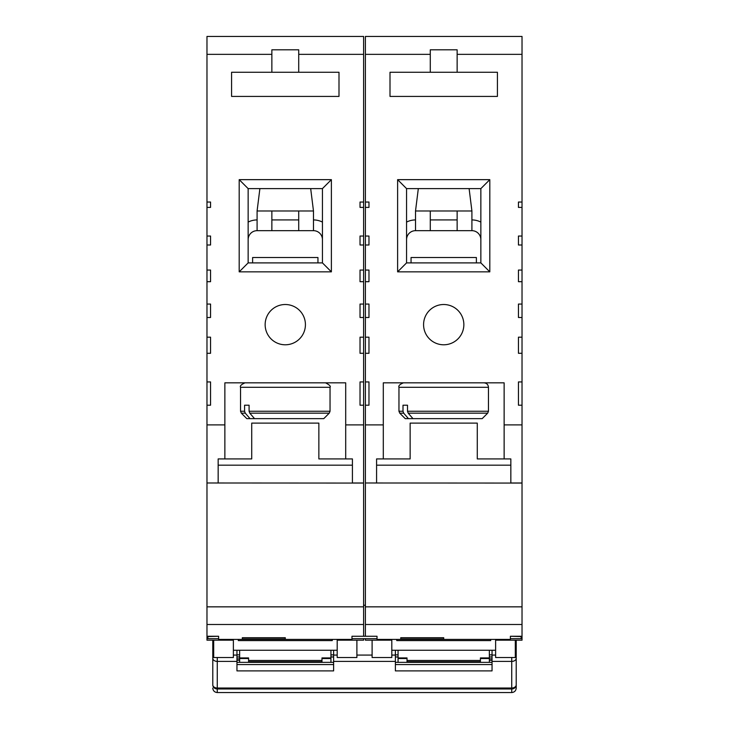 <?xml version="1.0" encoding="UTF-8"?>
<svg xmlns="http://www.w3.org/2000/svg" width="729" height="729" viewBox="0 0 729 729"><rect width="100%" height="100%" fill="white"/><g stroke="black" fill="none" stroke-linecap="round" stroke-linejoin="round"><path stroke-width="1.09" d="M259.888 188.611L257.091 210.982L257.091 230.674L271.862 230.674L271.862 210.982L298.717 210.982L298.717 230.674L313.479 230.674A8.948 8.948 0 0 1 322.437 239.622M248.142 222.09A19.692 19.692 0 0 1 257.091 219.93M248.142 239.622A8.948 8.948 0 0 1 257.091 230.674M313.479 219.93A19.692 19.692 0 0 1 322.437 222.09M298.717 230.674L271.862 230.674M271.862 219.93L298.717 219.93M313.479 230.674L313.479 210.982L310.682 188.611M317.953 262.896L317.953 257.528L252.617 257.528L252.617 262.896M249.774 413.152L249.09 411.256L330.037 411.256L329.253 413.152L249.774 413.152L254.539 418.637L322.491 418.637M244.579 411.256L245.263 413.152L250.02 418.637L246.803 418.637L241.326 413.152L240.534 411.256L244.579 411.256L244.579 405.206L249.09 405.206L244.579 405.206M329.253 413.152L323.776 418.637L322.528 418.637M249.09 405.206L249.09 411.256M250.02 418.637L254.539 418.637M285.285 638.969L285.285 637.711L285.285 638.969L242.329 638.969L242.329 637.711L242.329 638.969L285.285 638.969L285.285 637.711L278.706 637.711M248.908 637.711L242.329 637.711L242.329 638.969M321.981 662.36L321.981 660.456L248.589 660.456L248.589 661.722L321.981 661.722M248.589 662.36L248.589 661.722M330.939 650.25L330.939 657.923L321.981 657.923L321.981 660.456M239.641 650.25L239.641 657.923L248.589 657.923L248.589 660.456M321.981 658.524L330.939 658.524L330.939 662.36M233.38 650.25L337.199 650.25M239.641 662.36L239.641 658.524L248.589 658.524M418.318 188.611L415.521 210.982L415.521 230.674L430.283 230.674L430.283 210.982L457.138 210.982L457.138 230.674L471.909 230.674A8.948 8.948 0 0 1 480.858 239.622M406.563 222.09A19.692 19.692 0 0 1 415.521 219.93M406.563 239.622A8.948 8.948 0 0 1 415.521 230.674M471.909 219.93A19.692 19.692 0 0 1 480.858 222.09M457.138 230.674L430.283 230.674M430.283 219.93L457.138 219.93M471.909 230.674L471.909 210.982L469.111 188.611M408.194 413.152L407.511 411.256L488.466 411.256L487.674 413.152L408.194 413.152L412.96 418.637L480.912 418.637M403 411.256L403.684 413.152L408.44 418.637L405.224 418.637L399.747 413.152L398.963 411.256L403 411.256L403 405.206L407.511 405.206L403 405.206M487.674 413.152L482.197 418.637L480.958 418.637M407.511 405.206L407.511 411.256M408.44 418.637L412.96 418.637M480.411 662.36L480.411 660.456L407.019 660.456L407.019 661.722L480.411 661.722M407.019 662.36L407.019 661.722M489.359 650.25L489.359 657.923L480.411 657.923L480.411 660.456M398.061 650.25L398.061 657.923L407.019 657.923L407.019 660.456M480.411 658.524L489.359 658.524L489.359 662.36M391.801 650.25L495.62 650.25M398.061 662.36L398.061 658.524L407.019 658.524M443.715 638.969L443.715 637.711L443.715 638.969L400.75 638.969L400.75 637.711L400.75 638.969L443.715 638.969L443.715 637.711L437.136 637.711M407.329 637.711L400.75 637.711L400.75 638.969M368.974 317.498L368.974 304.066L368.974 317.498L365.393 317.498L365.393 337.181L368.974 337.181L368.974 353.292L365.393 353.292L365.393 381.932L368.974 381.932L368.974 405.206L365.393 405.206L365.393 424.898L383.299 424.898L383.299 458.915L410.145 458.915L410.145 423.112L477.276 423.112L477.276 458.915L510.838 458.915L510.838 482.99L522.028 482.99L522.028 640.18L515.312 640.18L515.312 657.522L495.62 657.522L495.62 639.397M391.801 639.397L391.801 657.522L372.109 657.522L372.109 640.18L365.393 640.18L365.393 638.686M518.447 202.033L518.447 207.4L518.447 202.033L522.028 202.033L522.028 36.45L365.393 36.45L365.393 202.033L368.974 202.033L368.974 207.4L365.393 207.4L365.393 236.041L368.974 236.041L368.974 244.999L365.393 244.999L365.393 270.058L368.974 270.058L368.974 281.695L365.393 281.695L365.393 304.066L368.974 304.066M522.028 54.347L457.138 54.347L457.138 49.809L430.283 49.809L430.283 54.347L365.393 54.347M457.138 72.253L390.006 72.253L390.006 96.419L497.415 96.419L497.415 72.253L457.138 72.253L457.138 54.347M430.283 54.347L430.283 72.253M383.299 424.898L383.299 382.834L504.131 382.834L504.131 424.898L522.028 424.898L522.028 482.99M443.715 304.512A20.139 20.139 0 0 0 423.576 324.651A20.139 20.139 0 0 0 443.715 344.79A20.139 20.139 0 0 0 463.854 324.651A20.139 20.139 0 0 0 443.715 304.512M443.715 271.844L397.615 271.844L397.615 179.653L489.806 179.653L489.806 271.844L443.715 271.844M397.615 271.844L406.563 262.896L480.858 262.896L480.858 188.611L406.563 188.611L397.615 179.653M410.145 458.915L376.583 458.915L376.583 482.99L365.393 482.99L365.393 424.898M522.028 483.072L365.393 482.99M522.028 405.206L522.028 381.932L518.447 381.932L518.447 405.206L522.028 405.206L522.028 424.898M522.028 353.292L522.028 337.181L518.447 337.181L518.447 353.292L522.028 353.292L522.028 381.932M518.447 317.498L518.447 304.066L518.447 317.498L522.028 317.498L522.028 337.181M522.028 317.498L522.028 304.066L518.447 304.066M518.447 281.695L518.447 270.058L518.447 281.695L522.028 281.695L522.028 304.066M518.447 270.058L522.028 270.058L522.028 236.041L518.447 236.041L518.447 244.999L522.028 244.999M518.447 207.4L522.028 207.4L522.028 236.041M522.028 624.489L365.393 624.489L365.393 636.262L377.03 636.262L377.03 639.397L510.391 639.397L510.391 636.262L522.028 636.262M365.393 624.489L365.393 606.847L522.028 606.847M365.393 483.072L365.393 606.847M365.393 381.932L365.393 405.206M365.393 337.181L365.393 353.292M365.393 317.498L365.393 304.066M443.715 637.711L400.75 637.711M365.393 281.695L365.393 270.058M365.393 244.999L365.393 236.041M365.393 207.4L365.393 202.033M522.028 281.695L522.028 270.058M522.028 207.4L522.028 202.033M396.722 639.397L396.722 640.581L490.699 640.581L490.699 639.397M504.131 424.898L504.131 458.915L477.723 458.915M406.563 188.611L406.563 262.896M489.806 271.844L480.858 262.896M480.858 188.611L489.806 179.653M518.447 244.999L518.447 236.041M368.974 207.4L368.974 202.033M368.974 244.999L368.974 236.041M368.974 281.695L368.974 270.058M476.383 262.896L476.383 257.528L411.047 257.528L411.047 262.896M489.359 658.524L489.359 657.923M239.641 658.524L239.641 657.923M212.786 682.8L212.786 676.211M516.214 682.8L516.214 684.978M516.214 640.18L516.214 684.859A4.474 4.119 0 0 1 511.731 688.978L511.731 692.55L217.269 692.55C214.545 692.286 213.059 690.791 212.786 688.076M492.048 654.861L489.359 654.861M398.061 654.861L395.382 654.861M333.618 654.861L330.939 654.861M239.641 654.861L236.952 654.861M516.214 658.87L516.214 643.37M213.688 656.346A4.474 3.162 180 0 0 212.786 658.241L212.786 684.859A4.474 4.119 0 0 0 217.269 688.978L511.731 688.978L511.731 688.021A4.474 3.162 -0 0 0 516.214 684.859L516.214 676.211M516.214 684.859L516.214 688.076C515.941 690.791 514.455 692.286 511.731 692.55M337.199 655.079L333.618 655.079L333.618 670.899L236.952 670.899L236.952 661.403L217.269 661.403A4.474 3.162 0 0 1 212.786 658.241L212.786 640.18M495.62 655.079L492.048 655.079L492.048 650.25M492.048 655.079L492.048 670.899L395.382 670.899L395.382 655.079L391.801 655.079M333.618 655.079L333.618 650.25M395.382 650.25L395.382 655.079M333.618 662.36L236.952 662.36M492.048 662.36L395.382 662.36M395.382 664.575L492.048 664.575M212.786 684.859A4.474 3.162 0 0 0 217.269 688.021L511.731 688.021L511.731 661.403A4.474 3.162 0 0 0 516.214 658.241A4.474 3.162 180 0 0 515.312 656.346M236.952 650.25L236.952 655.079L233.38 655.079M236.952 661.403L236.952 655.079M236.952 664.575L333.618 664.575M492.048 656.984L489.359 656.984M398.061 656.984L395.382 656.984M333.618 656.984L330.939 656.984M239.641 656.984L236.952 656.984M218.609 638.686L207.865 638.686L207.865 636.572L218.609 636.262L218.609 639.397L351.97 639.397L351.97 636.262L377.03 636.262M351.97 638.686L377.03 638.686M510.391 638.686L521.135 638.686L521.135 636.572L510.391 636.262M363.607 638.686L363.607 640.18L356.891 640.18L356.891 657.522L337.199 657.522L337.199 639.397M363.607 606.847L363.607 624.489L206.972 624.489L206.972 606.847L363.607 606.847L363.607 482.99L352.417 482.99L352.417 458.915L318.855 458.915L318.855 423.112L251.724 423.112L251.724 458.915L224.869 458.915L224.869 424.898L206.972 424.898L206.972 405.206L210.553 405.206L210.553 381.932L206.972 381.932L206.972 405.206M233.38 639.397L233.38 657.522L213.688 657.522L213.688 640.18L206.972 640.18L206.972 624.489M360.026 202.033L360.026 207.4L360.026 202.033L363.607 202.033L363.607 36.45L206.972 36.45L206.972 202.033L210.553 202.033L210.553 207.4L206.972 207.4L206.972 236.041L210.553 236.041L210.553 244.999L206.972 244.999L206.972 270.058L210.553 270.058L210.553 281.695L206.972 281.695L206.972 304.066L210.553 304.066L210.553 317.498L206.972 317.498L206.972 381.932M363.607 54.347L298.717 54.347L298.717 49.809L271.862 49.809L271.862 54.347L206.972 54.347M298.717 72.253L231.585 72.253L231.585 96.419L338.994 96.419L338.994 72.253L298.717 72.253L298.717 54.347M271.862 54.347L271.862 72.253M206.972 353.292L210.553 353.292L210.553 337.181L206.972 337.181M224.869 424.898L224.869 382.834L345.701 382.834L345.701 424.898L363.607 424.898L363.607 482.99M285.285 304.512A20.139 20.139 0 0 0 265.146 324.651A20.139 20.139 0 0 0 285.285 344.79A20.139 20.139 0 0 0 305.424 324.651A20.139 20.139 0 0 0 285.285 304.512M285.285 271.844L239.194 271.844L239.194 179.653L331.385 179.653L331.385 271.844L285.285 271.844M239.194 271.844L248.142 262.896L322.437 262.896L322.437 188.611L248.142 188.611L239.194 179.653M251.724 458.915L218.162 458.915L218.162 482.99L206.972 482.99L206.972 424.898M363.607 483.072L206.972 482.99M363.607 624.489L363.607 636.262L351.97 636.262M363.607 405.206L363.607 381.932L360.026 381.932L360.026 405.206L363.607 405.206L363.607 424.898M363.607 353.292L363.607 337.181L360.026 337.181L360.026 353.292L363.607 353.292L363.607 381.932M360.026 317.498L360.026 304.066L360.026 317.498L363.607 317.498L363.607 337.181M363.607 317.498L363.607 304.066L360.026 304.066M360.026 281.695L360.026 270.058L360.026 281.695L363.607 281.695L363.607 304.066M360.026 270.058L363.607 270.058L363.607 236.041L360.026 236.041L360.026 244.999L363.607 244.999M360.026 207.4L363.607 207.4L363.607 236.041M206.972 483.072L206.972 606.847M206.972 317.498L206.972 304.066M285.285 637.711L242.329 637.711M218.609 636.262L206.972 636.262M206.972 281.695L206.972 270.058M206.972 244.999L206.972 236.041M206.972 207.4L206.972 202.033M363.607 281.695L363.607 270.058M363.607 207.4L363.607 202.033M238.301 639.397L238.301 640.581L332.278 640.581L332.278 639.397M345.701 424.898L345.701 458.915L319.302 458.915M248.142 188.611L248.142 262.896M331.385 271.844L322.437 262.896M322.437 188.611L331.385 179.653M360.026 244.999L360.026 236.041M210.553 207.4L210.553 202.033M210.553 244.999L210.553 236.041M210.553 281.695L210.553 270.058M210.553 317.498L210.553 304.066M257.091 210.982L271.862 210.982M298.717 210.982L313.479 210.982M245.263 413.152L241.326 413.152M325.562 382.834C329.526 384.876 331.012 386.37 330.037 387.309L240.534 387.309L240.534 411.256M415.521 210.982L430.283 210.982M457.138 210.982L471.909 210.982M403.684 413.152L399.747 413.152M483.992 382.834C486.708 383.099 488.202 384.593 488.466 387.309L398.963 387.309L398.963 411.256M376.583 465.175L510.838 465.175M391.801 640.18L372.109 640.18M515.312 640.18L495.62 640.18M511.731 657.522L511.731 661.403L492.048 661.403M217.269 657.522L217.269 692.55M372.109 655.079L356.891 655.079M395.382 661.403L333.618 661.403M492.048 660.31L489.359 660.31M239.641 660.31L236.952 660.31M236.952 658.87L239.641 658.87M489.359 658.87L492.048 658.87M218.162 465.175L352.417 465.175M233.38 640.18L213.688 640.18M356.891 640.18L337.199 640.18M330.037 387.309L330.037 411.256M240.534 387.309C239.75 385.996 241.244 384.502 245.008 382.834M488.466 387.309L488.466 411.256M398.963 387.309C398.262 385.841 399.747 384.347 403.438 382.834M365.393 605.252L363.607 605.252"/></g></svg>
